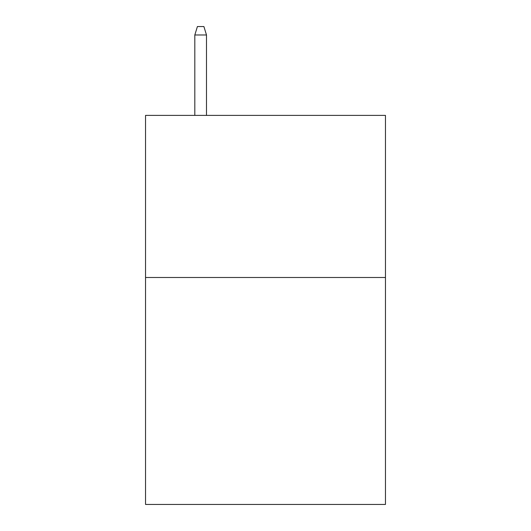 <?xml version="1.0" encoding="UTF-8"?>
<svg xmlns="http://www.w3.org/2000/svg" width="531" height="531" viewBox="0 0 531 531"><rect width="100%" height="100%" fill="white"/><g stroke="black" fill="none" stroke-linecap="round" stroke-linejoin="round"><path stroke-width="0.8" d="M385.46 277.494L385.46 504.45L145.54 504.45L145.54 115.386L385.46 115.386L385.46 277.494L145.54 277.494M206.493 115.386L206.493 34.98L194.817 34.98L194.817 115.386M194.817 34.98L197.413 26.55L203.897 26.55L206.493 34.98"/></g></svg>
